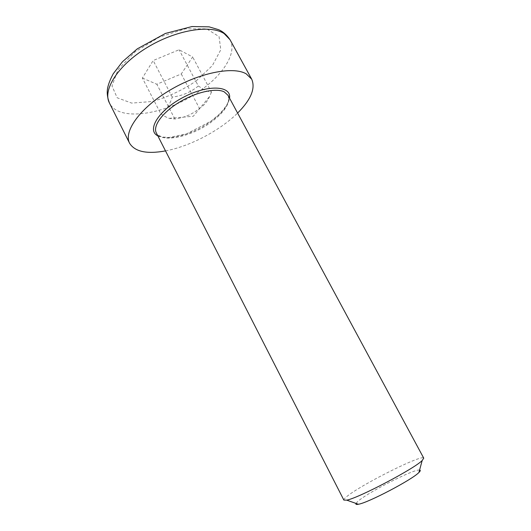 <?xml version="1.0" encoding="UTF-8"?>
<svg xmlns="http://www.w3.org/2000/svg" width="531" height="531" viewBox="0 0 531 531"><rect width="100%" height="100%" fill="white"/><g stroke="black" fill="none" stroke-linecap="round" stroke-linejoin="round"><path stroke-width="0.4" stroke-dasharray="2.65 1.99" d="M343.862 500.089C343.637 499.578 344.42 498.569 346.205 497.056C358.936 485.765 422.623 453.693 423.745 458.153M165.506 150.904C189.965 146.35 219.96 130.599 237.596 113.057M419.59 470.048C414.041 468.787 366.715 492.954 357.615 501.629L356.022 503.421M142.381 78.044L156.844 84.25L181.27 73.948L192.66 56.983L179.08 49.761L153.18 60.527L142.381 78.044L160.833 113.853C165.798 110.86 169.608 105.277 172.256 97.1C182.299 95.826 190.987 92.115 198.335 85.982L179.08 49.761M172.256 97.1L153.18 60.527M181.27 73.948L199.457 108.377C192.534 114.225 184.337 117.763 174.872 118.997L169.143 118.333C167.033 117.636 164.265 116.143 160.833 113.853M174.872 118.997L156.844 84.25M198.335 85.982L205.955 90.894L211.451 92.122L192.66 56.983M211.451 92.122L209.626 96.45C207.203 101.766 203.811 105.742 199.457 108.377M228.018 95.301C230.633 102.822 225.005 111.782 211.119 122.183C191.253 136.918 161.112 143.416 156.333 132.936L156.99 134.044C156.758 134.589 158.583 135.571 162.459 136.998L168.964 137.516L186.646 133.839L211.019 121.148L219.23 114.351C223.856 109.34 226.744 105.437 227.879 102.662C228.834 99.151 229.126 97.339 228.748 97.239L228.018 95.301M157.8 135.817C167.756 141.485 193.549 134.097 211.152 121.181C222.15 113.11 228.284 105.43 229.551 98.142M229.996 39.679C237.038 52.237 224.394 73.006 202.829 88.763C170.292 113.674 119.17 123.331 109.426 102.981M196.085 81.024L212.393 65.565L220.777 49.788L219.057 36.579L206.632 28.866L185.259 28.86L159.36 37.104L135.04 51.859L118.088 69.541L111.988 85.976L117.185 97.784L131.681 103.1L152.158 101.501C167.564 97.173 182.206 90.35 196.085 81.024M169.143 118.333L193.304 116.262L209.626 96.45"/><path stroke-width="0.8" d="M423.745 458.153L422.172 460.53C414.167 468.827 358.093 498.27 346.71 500.142L343.862 500.089L156.333 132.936C152.629 126.099 162.274 112.572 179.08 102.37C195.833 92.122 215.911 87.648 224.208 91.85L228.018 95.301L423.745 458.153M237.596 113.057C250.951 99.669 255.657 88.378 251.707 79.179L246.238 73.869C233.122 65.997 198.621 72.84 169.203 90.595C139.706 108.271 123.318 131.728 129.61 143.284C134.94 151.76 146.908 154.295 165.506 150.904M356.022 503.421C355.505 504.397 356.294 504.676 358.392 504.258C368.003 502.87 412.328 479.593 418.926 472.477C420.459 470.984 420.678 470.181 419.59 470.048M229.551 98.142C231.556 85.571 207.913 84.263 183.341 97.286C158.663 110.123 146.317 130.321 157.8 135.817M229.996 39.679C226.624 34.767 222.788 31.422 218.48 29.636L209.108 26.849L191.983 26.55L165.413 33.446L137.237 48.879L122.469 61.735L113.236 73.769C110.329 79.252 108.49 83.905 107.707 87.728C106.724 92.407 107.295 97.492 109.426 102.981C102.443 90.024 117.849 65.353 146.828 47.704C175.715 29.955 210.362 24.333 224.142 33.599L229.996 39.679L251.707 79.179M418.926 472.477L422.172 460.53M358.392 504.258L346.71 500.142M109.426 102.981L129.61 143.284"/></g></svg>
